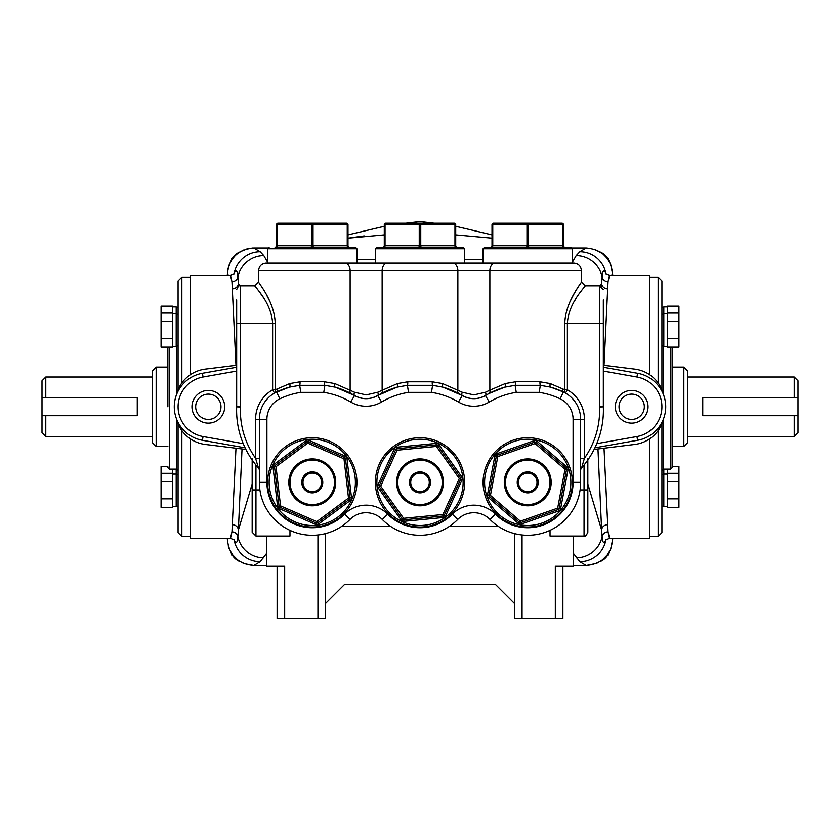 <?xml version="1.0" encoding="UTF-8"?>
<svg xmlns="http://www.w3.org/2000/svg" width="840" height="840" viewBox="0 0 840 840"><rect width="100%" height="100%" fill="white"/><g stroke="black" fill="none" stroke-linecap="round" stroke-linejoin="round"><path stroke-width="1.26" d="M275.037 247.254A1.512 1.512 0 0 0 276.549 245.742L276.549 224.721A1.512 1.512 0 0 1 278.061 223.209L312.27 223.209A1.512 0.756 -90 0 1 313.026 224.721L313.026 245.742L347.235 245.742L347.235 224.721L277.305 224.721L277.305 245.742A1.512 0.756 90 0 1 276.549 247.254L355.404 247.254L356.916 248.766L267.624 248.766L267.624 263.13M356.916 248.766L356.916 263.13L312.27 263.13L573.846 263.13C578.434 263.582 580.954 266.102 581.406 270.69L489.867 270.69L489.867 390.191L505.229 383.555L515.466 381.791L527.73 381.297L539.994 381.791L550.231 383.555L564.774 389.802L564.774 323.61C565.226 301.602 581.889 282.534 581.406 282.03C581.984 282.429 565.247 301.487 564.774 323.61L567.378 323.61C568.312 302.411 585.963 286.219 585.186 285.81C585.858 286.304 568.281 302.547 567.378 323.61L567.378 389.802A34.02 34.02 0 0 1 584.43 419.286L584.43 458.262L581.595 467.933A87.003 87.003 0 0 0 603.404 410.319A87.003 87.003 0 0 1 581.595 467.933A3.78 3.78 0 0 0 580.65 470.442A3.78 3.78 0 0 1 581.595 467.933M313.782 247.254A1.512 0.756 90 0 1 313.026 245.742L311.514 245.742L311.514 224.721A1.512 0.756 -90 0 1 312.27 223.209L346.479 223.209A1.512 1.512 0 0 1 347.991 224.721L347.991 245.742A1.512 1.512 0 0 0 349.503 247.254M191.951 406.77A16.37 16.37 0 0 0 208.32 423.14A16.37 16.37 0 0 0 224.69 406.77A16.37 16.37 0 0 0 208.32 390.401A16.37 16.37 0 0 0 191.951 406.77M615.311 406.77A16.37 16.37 0 0 0 631.68 423.14A16.37 16.37 0 0 0 648.05 406.77A16.37 16.37 0 0 0 631.68 390.401A16.37 16.37 0 0 0 615.311 406.77M245.091 447.815L202.398 440.276A34.02 34.02 0 0 1 202.398 373.264L236.67 367.217M603.33 367.217L637.602 373.264A34.02 34.02 0 0 1 637.602 440.276L594.909 447.815M495.201 263.13A7.56 5.334 90 0 0 489.867 270.69L258.594 270.69C259.046 266.102 261.566 263.582 266.154 263.13L312.27 263.13M587.832 459.995L587.832 519.351M258.458 467.995L255.57 458.262L255.57 419.286A34.02 34.02 0 0 1 272.622 389.802L272.622 323.61C271.688 302.411 254.037 286.219 254.814 285.81C254.142 286.304 271.719 302.547 272.622 323.61L275.226 323.61C274.774 301.602 258.111 282.534 258.594 282.03C258.017 282.429 274.754 301.487 275.226 323.61L275.226 389.802L289.769 383.555L300.006 381.791L312.27 381.297L324.534 381.791L334.772 383.555L354.575 392.259L366.135 394.905L377.695 392.259L397.499 383.555L407.736 381.791L432.264 381.791L442.502 383.555L462.305 392.259L473.865 394.905L485.425 392.259L489.867 390.191A3.78 2.499 62.1 0 1 488.964 393.53L485.425 395.514C477.719 399.693 470.012 399.693 462.305 395.514L443.037 387.177A82.961 82.961 0 0 1 462.305 395.514A22.68 22.68 0 0 0 485.425 395.514A82.961 82.961 0 0 1 504.693 387.177L488.964 393.53M269.598 300.93L266.459 294.756M579.075 285.548L576.524 289.621M575.358 291.564L573.583 294.683M573.531 294.777L570.402 300.93M442.502 383.555A3.78 1.533 106.1 0 0 443.037 387.177L432.59 385.319L407.411 385.319L396.963 387.177L377.695 395.514C369.989 399.693 362.281 399.693 354.575 395.514L335.307 387.177L324.86 385.319L299.681 385.319L289.233 387.177L274.502 393.078A3.78 2.405 -119.9 0 0 275.226 389.802L272.622 389.802L274.502 393.078M324.534 381.791A3.78 0.861 94 0 0 324.86 385.319L323.768 392.364L300.772 392.364A75.401 75.401 0 0 0 279.836 398.811A22.68 22.68 0 0 0 266.91 419.286L266.91 482.37A45.36 45.36 0 0 0 344.589 514.196A30.24 30.24 0 0 1 387.681 514.196A45.36 45.36 0 0 0 452.319 514.196A30.24 30.24 0 0 1 495.411 514.196A45.36 45.36 0 0 0 573.09 482.37L573.09 419.286A22.68 22.68 0 0 0 560.165 398.811A75.401 75.401 0 0 0 539.227 392.364L540.32 385.319L550.767 387.177A82.961 82.961 0 0 1 563.42 391.986L550.767 387.177A82.961 82.961 0 0 1 563.42 391.986A30.24 30.24 0 0 1 580.65 419.286A30.24 30.24 0 0 0 565.499 393.078L563.42 391.986A30.24 30.24 0 0 1 580.65 419.286L580.65 482.37A52.92 52.92 0 0 1 490.025 519.498A22.68 22.68 0 0 0 457.706 519.498A52.92 52.92 0 0 1 382.294 519.498A22.68 22.68 0 0 0 349.976 519.498A52.92 52.92 0 0 1 259.35 482.37L259.35 419.286A30.24 30.24 0 0 1 276.581 391.986A82.961 82.961 0 0 1 289.233 387.177A3.78 1.533 73.9 0 0 289.769 383.555M550.032 530.365L550.032 536.046L584.052 536.046L584.052 465.034M289.968 530.365L289.968 536.046L255.948 536.046L252.168 532.266L252.168 459.995M580.104 489.93L587.832 489.93L587.832 532.266C586.204 535.763 584.945 537.023 584.052 536.046M539.227 392.364L516.232 392.364A75.401 75.401 0 0 0 489.279 402.014A30.24 30.24 0 0 1 458.451 402.014A75.401 75.401 0 0 0 431.498 392.364L408.503 392.364L407.411 385.319A3.78 0.861 86 0 0 407.736 381.791M375.354 263.13L375.354 248.766L464.646 248.766L464.646 263.13L366.135 263.13M574.675 300.762L576.524 297.769M580.146 292.446L582.698 289.002M583.79 287.584L584.472 286.703M603.33 299.911L603.33 406.697A3.78 3.78 0 0 0 603.33 406.844A87.003 87.003 0 0 1 603.404 410.319A87.003 87.003 0 0 0 603.33 406.844A3.78 3.78 0 0 1 603.33 406.697L599.55 406.697A7.56 7.56 0 0 0 599.561 407.001L603.33 406.844A3.78 3.78 0 0 1 603.33 406.697M272.622 323.61L240.45 323.61L240.45 406.697A7.56 7.56 0 0 1 240.44 407.001L236.67 406.844A87.003 87.003 0 0 0 258.405 467.933A3.78 3.78 0 0 1 259.35 470.442A3.78 3.78 0 0 0 258.405 467.933L258.405 467.933A87.003 87.003 0 0 1 236.67 406.844A3.78 3.78 0 0 0 236.67 406.697L236.67 323.61L240.45 323.61L240.45 285.81L254.814 285.81L255.413 286.566M256.211 287.584L257.156 288.813M259.854 292.446L262.983 296.993M236.67 323.61L236.67 299.911M539.994 381.791A3.78 0.861 94 0 0 540.32 385.319L515.141 385.319L504.693 387.177A3.78 1.533 73.9 0 0 505.229 383.555M516.232 392.364L515.141 385.319A3.78 0.861 86 0 0 515.466 381.791M431.498 392.364L432.59 385.319A3.78 0.861 94 0 1 432.264 381.791M300.006 381.791A3.78 0.861 86 0 1 299.681 385.319L300.772 392.364M334.772 383.555A3.78 1.533 106.1 0 0 335.307 387.177A82.961 82.961 0 0 1 354.575 395.514A22.68 22.68 0 0 0 377.695 395.514A82.961 82.961 0 0 1 396.963 387.177A3.78 1.533 73.9 0 0 397.499 383.555M266.91 482.37L259.35 482.37A52.92 52.92 0 0 0 349.976 519.498A22.68 22.68 0 0 1 382.294 519.498A22.68 22.68 0 0 0 349.976 519.498A22.68 22.68 0 0 1 382.294 519.498A52.92 52.92 0 0 0 457.706 519.498A22.68 22.68 0 0 1 490.025 519.498A52.92 52.92 0 0 0 580.65 482.37A52.92 52.92 0 0 1 490.025 519.498A22.68 22.68 0 0 0 457.706 519.498A22.68 22.68 0 0 1 490.025 519.498A52.92 52.92 0 0 0 580.65 482.37L573.09 482.37M252.872 460.992L252.168 458.798M587.832 458.798L587.129 460.992M560.165 398.811L563.42 391.986A3.78 2.31 115.5 0 1 562.59 388.574M565.499 393.078A3.78 2.405 119.9 0 1 564.774 389.802L567.378 389.802L565.499 393.078A30.24 30.24 0 0 1 580.65 419.286L584.43 419.286M550.767 387.177A3.78 1.533 106.1 0 1 550.231 383.555M443.037 387.177A82.961 82.961 0 0 1 462.305 395.514A22.68 22.68 0 0 0 485.425 395.514A3.78 1.722 59.3 0 0 485.425 392.259M458.451 402.014L462.305 395.514A3.78 1.722 120.7 0 1 462.305 392.259M458.766 393.53A3.78 2.499 117.9 0 1 457.863 390.191L457.863 270.69A7.56 5.334 90 0 0 452.529 263.13M381.234 393.53A3.78 2.499 62.1 0 0 382.137 390.191L382.137 270.69A7.56 5.334 90 0 1 387.471 263.13M335.307 387.177A82.961 82.961 0 0 1 354.575 395.514A22.68 22.68 0 0 0 377.695 395.514A3.78 1.722 59.3 0 0 377.695 392.259M408.503 392.364A75.401 75.401 0 0 0 381.549 402.014A30.24 30.24 0 0 1 350.721 402.014L354.575 395.514A3.78 1.722 120.7 0 1 354.575 392.259M351.036 393.53A3.78 2.499 117.9 0 1 350.133 390.191L350.133 270.69A7.56 5.334 90 0 0 344.799 263.13M255.57 419.286L259.35 419.286A30.24 30.24 0 0 1 276.581 391.986A3.78 2.31 64.5 0 0 277.41 388.574M236.67 406.697L240.45 406.697A7.56 7.56 0 0 1 240.44 407.001A83.223 83.223 0 0 0 255.57 458.262L259.35 458.262M580.65 458.262L584.43 458.262A83.223 83.223 0 0 0 599.561 407.001M347.991 238.182L384.279 234.875M364.193 235.914L348.306 238.13M687.624 370.86L687.624 442.68L683.844 446.46L683.844 367.08L687.624 370.86M156.156 446.46L152.376 442.68L152.376 370.86L156.156 367.08L156.156 446.46L167.874 446.46M195.667 406.77A12.653 12.653 0 0 0 208.32 419.423A12.653 12.653 0 0 0 220.972 406.77A12.653 12.653 0 0 0 208.32 394.118A12.653 12.653 0 0 0 195.667 406.77M619.028 406.77A12.653 12.653 0 0 0 631.68 419.423A12.653 12.653 0 0 0 644.332 406.77A12.653 12.653 0 0 0 631.68 394.118A12.653 12.653 0 0 0 619.028 406.77M172.41 469.14L172.41 507.36L161.07 507.36L161.07 498.855L172.41 498.855M176.19 469.14L176.19 506.594L172.41 506.594M172.41 306.947L176.19 306.947L176.19 346.374L172.41 346.374M172.41 313.089L161.07 313.089L161.07 306.18L172.41 306.18L172.41 347.141L161.07 347.141L161.07 338.625L172.41 338.625M181.86 382.945L181.86 277.116L178.08 280.896L178.08 389.697M663.81 469.14L663.81 506.594L667.59 506.594M667.59 469.14L667.59 507.36L678.93 507.36L678.93 498.855L667.59 498.855M667.59 306.947L663.81 306.947L663.81 346.374L667.59 346.374M667.59 313.089L678.93 313.089L678.93 306.18L667.59 306.18L667.59 347.141L678.93 347.141L678.93 338.625L667.59 338.625M663.81 314.244L661.92 314.244L661.92 389.697M672.126 347.141L672.126 467.628L670.614 469.14L670.614 347.141M167.874 406.77L167.874 347.141M658.14 382.945L658.14 277.116L661.92 280.896L661.92 314.349M45.78 436.538L42 432.757L42 415.695L45.78 415.695L45.78 436.538L152.376 436.538M600.232 252.042A16.254 16.254 0 0 1 609.01 261.051M230.99 261.051A16.254 16.254 0 0 1 239.768 252.042M232.754 258.426A15.876 15.876 0 0 1 237.184 253.88M602.816 253.869L607.236 258.426A15.876 15.876 0 0 0 602.816 253.869A15.876 15.876 0 0 1 607.236 258.426L610.386 263.75M794.22 397.845L794.22 377.003L798 380.782L798 397.845L702.744 397.845L702.744 415.695L798 415.695L798 432.757L794.22 436.538L794.22 415.695M601.346 286.262L601.629 283.437A6.048 5.418 -174 0 0 607.667 288.855L608.045 281.652L609.525 275.226L649.446 275.226L649.446 374.567M607.667 288.855L604.023 365.316M235.977 365.316L231.956 281.652L230.475 275.226L190.554 275.226L190.554 374.567M42 415.695L42 380.782L45.78 377.003L45.78 397.845L137.256 397.845L137.256 415.695L45.78 415.695M562.884 566.286L562.884 618.45L555.324 618.45L555.324 566.286L573.468 566.286L573.468 536.046M522.06 534.986L522.06 618.45L555.324 618.45M522.06 618.45L514.5 618.45L514.5 533.61M483.084 259.35L464.646 259.35M375.354 259.35L356.916 259.35M267.834 248.01L253.806 248.01L260.159 251.759L263.802 255.633L267.624 262.259M572.376 262.259L576.198 255.633L579.841 251.759L586.194 248.01L572.166 248.01M176.264 418.163A34.02 34.02 0 0 0 205.306 444.455L245.889 449.442M594.111 449.442L634.694 444.455A34.02 34.02 0 0 0 663.736 418.163M663.736 395.378A34.02 34.02 0 0 0 634.694 369.086L603.33 365.232M236.67 365.232L205.306 369.086A34.02 34.02 0 0 0 176.264 395.378M663.81 345.996L661.92 345.996L661.92 359.52M661.92 423.843L661.92 532.644L658.14 536.424L658.14 430.594M229.016 548.331L228.218 545.822M266.532 565.53L253.806 565.53L244.052 563.672M243.6 563.482L237.835 560.175L232.449 554.704A15.876 15.876 0 0 0 237.835 560.175A15.876 15.876 0 0 1 232.449 554.704M610.638 549.224L607.551 554.704L602.165 560.175L596.862 563.294M596.348 563.504L586.194 565.53L579.841 561.782L573.468 553.518M611.026 538.314L612.654 539.101L610.754 548.919M610.617 264.285L612.654 274.439L611.026 275.226M190.554 438.974L190.554 538.314L230.475 538.314L231.956 531.888L235.977 448.224M649.446 438.974L649.446 538.314L609.525 538.314L605.682 539.984M266.532 536.046L266.532 566.286L284.676 566.286L284.676 618.45L277.116 618.45L277.116 566.286M576.198 255.633A26.46 26.355 37 0 1 602.123 277.043L601.629 283.437L600.159 285.863M587.832 484.029L601.629 530.103L597.965 448.969M239.841 285.863L238.371 283.437L238.655 286.262M242.036 448.969L238.371 530.103L252.168 484.029M604.023 448.224L608.045 531.888L609.525 538.314M266.532 553.518L260.159 561.782L253.806 565.53C237.752 563.997 228.931 555.177 227.346 539.101L228.974 538.314M227.703 543.428L227.346 538.314M227.346 275.226L227.346 274.439C228.9 258.394 237.72 249.585 253.806 248.01M573.468 565.53L586.194 565.53C602.28 563.955 611.1 555.146 612.654 539.101L612.654 538.314M612.654 275.226L612.654 274.439C611.069 258.363 602.249 249.543 586.194 248.01M232.334 524.685A6.048 5.418 6 0 1 238.371 530.103L237.878 536.498C237.447 542.755 236.229 544.078 234.245 540.466A26.46 26.397 50.8 0 0 260.159 561.782M234.045 539.69A6.048 5.901 153.5 0 1 234.245 540.466L233.698 539.385M231.956 531.888A6.048 5.754 0.6 0 1 237.878 536.498A26.46 26.355 37 0 0 263.802 557.907M606.301 539.385L605.755 540.466C603.782 544.089 602.574 542.766 602.123 536.498L601.629 530.103A6.048 5.418 -6 0 1 607.667 524.685M579.841 561.782A26.46 26.397 -50.8 0 0 605.755 540.466A6.048 5.901 -153.5 0 1 605.955 539.69M576.198 557.907A26.46 26.355 -37 0 0 602.123 536.498A6.048 5.754 -0.6 0 1 608.045 531.888M608.045 281.652A6.048 5.754 0.6 0 1 602.123 277.043C602.553 270.784 603.771 269.462 605.755 273.074L606.301 274.155M579.841 251.759A26.46 26.397 50.8 0 1 605.755 273.074A6.048 5.901 153.5 0 0 605.955 273.851M233.698 274.155L234.245 273.074C236.219 269.451 237.426 270.774 237.878 277.043A26.46 26.355 -37 0 1 263.802 255.633M231.956 281.652A6.048 5.754 -0.6 0 0 237.878 277.043L238.371 283.437A6.048 5.418 -6 0 1 232.334 288.855M234.045 273.851A6.048 5.901 -153.5 0 0 234.245 273.074A26.46 26.397 -50.8 0 1 260.159 251.759M252.536 248.042L246.141 249.144M243.673 250.026L239.138 252.441M235.095 255.759L231.851 259.697M231.809 259.76L229.373 264.296M229.341 264.38L227.861 269.252M602.784 253.848L595.056 249.533M325.5 533.61L325.5 618.45L317.94 618.45L317.94 534.986M284.676 618.45L317.94 618.45M514.5 603.529L495.401 584.43L344.6 584.43L325.5 603.529M495.401 584.43L344.6 584.43M181.86 430.594L181.86 536.424L178.08 532.644L178.08 423.843M798 415.695L798 397.845M607.551 554.704A15.876 15.876 0 0 1 602.165 560.175A15.876 15.876 0 0 0 607.551 554.704M240.198 561.771A16.254 16.254 0 0 1 230.895 552.321M609.105 552.321A16.254 16.254 0 0 1 599.802 561.771M231.567 259.76L231.567 258.594L232.575 258.017M607.425 258.017L608.433 258.594L608.433 259.76M608.433 553.865L608.433 555.03L607.425 555.618M232.575 555.618L231.567 555.03L231.567 553.865M45.78 397.845L42 397.845M678.93 313.089L678.93 321.605L667.59 321.605M678.93 321.605L678.93 338.625M667.59 473.319L678.93 473.319L678.93 466.399L672.126 466.399M678.93 473.319L678.93 481.824L667.59 481.824M678.93 481.824L678.93 498.855M161.07 313.089L161.07 321.605L172.41 321.605M161.07 321.605L161.07 338.625M172.41 473.319L161.07 473.319L161.07 466.399L167.874 466.399M161.07 473.319L161.07 481.824L172.41 481.824M161.07 481.824L161.07 498.855M455.721 234.875L491.694 238.13M438.501 441.745A44.646 44.646 0 0 1 460.625 500.871A44.646 44.646 0 0 1 401.499 522.995A44.646 44.646 0 0 1 379.376 463.869A44.646 44.646 0 0 1 438.501 441.745A44.646 44.646 0 0 0 379.376 463.869A44.646 44.646 0 0 0 401.499 522.995M461.769 476.816L459.312 478.569L460.688 479.199L444.318 515.141A1.512 1.512 0 0 1 443.09 516.023L403.778 519.823A1.512 1.512 0 0 1 402.402 519.194L379.459 487.043L402.402 519.194L403.631 518.312L442.943 514.521L459.312 478.569L436.37 446.429L397.058 450.219L380.688 486.171L403.631 518.312L403.925 521.325L443.237 517.524A3.024 3.024 0 0 0 445.694 515.77L462.063 479.829A3.024 3.024 0 0 0 461.769 476.816L438.827 444.665A3.024 3.024 0 0 0 436.076 443.415L396.764 447.216A3.024 3.024 0 0 0 394.306 448.969L395.682 449.6A1.512 1.512 0 0 1 396.911 448.718L436.223 444.917A1.512 1.512 0 0 1 437.598 445.546L460.541 477.697A1.512 1.512 0 0 1 460.688 479.199L462.063 479.829M394.306 448.969L377.937 484.911A3.024 3.024 0 0 0 378.231 487.925L379.459 487.043A1.512 1.512 0 0 1 379.312 485.541L395.682 449.6L397.058 450.219L396.764 447.216M348.128 455.774A44.646 44.646 0 0 1 338.867 518.228A44.646 44.646 0 0 1 276.413 508.967A44.646 44.646 0 0 1 285.673 446.513A44.646 44.646 0 0 1 348.128 455.774A44.646 44.646 0 0 0 285.673 446.513A44.646 44.646 0 0 0 276.413 508.967M346.994 458.493L351.508 497.731A3.024 3.024 0 0 1 350.312 500.514L348.506 498.078L350.007 497.91A1.512 1.512 0 0 1 349.409 499.296L317.688 522.827A1.512 1.512 0 0 1 316.187 522.995L279.941 507.286A1.512 1.512 0 0 1 279.048 506.069L274.533 466.83A1.512 1.512 0 0 1 275.131 465.444L306.852 441.913A1.512 1.512 0 0 1 308.354 441.745L344.6 457.454A1.512 1.512 0 0 1 345.492 458.671L350.007 497.91L345.492 458.671L346.994 458.493A3.024 3.024 0 0 0 345.198 456.068L308.963 440.36A3.024 3.024 0 0 0 305.959 440.706L307.755 443.132L276.034 466.662L280.55 505.901L316.785 521.609L348.506 498.078L343.991 458.84L307.755 443.132L308.963 440.36M536.035 438.512A44.646 44.646 0 0 1 571.589 490.675A44.646 44.646 0 0 1 519.424 526.229A44.646 44.646 0 0 1 483.872 474.065A44.646 44.646 0 0 1 536.035 438.512A44.646 44.646 0 0 0 483.872 474.065A44.646 44.646 0 0 0 519.424 526.229M566.99 467.04L565.016 469.329L566.496 469.613L559.146 508.421A1.512 1.512 0 0 1 558.159 509.565L520.874 522.606A1.512 1.512 0 0 1 519.393 522.322L489.457 496.556A1.512 1.512 0 0 1 488.964 495.128L496.314 456.32A1.512 1.512 0 0 1 497.301 455.175L534.587 442.134A1.512 1.512 0 0 1 536.067 442.418L566.002 468.185A1.512 1.512 0 0 1 566.496 469.613L567.987 469.896A3.024 3.024 0 0 0 566.99 467.04L537.054 441.273A3.024 3.024 0 0 0 534.082 440.706L496.797 453.747A3.024 3.024 0 0 0 494.823 456.036L497.794 456.603L490.445 495.411L520.38 521.178L557.666 508.137L565.016 469.329L535.08 443.562L497.794 456.603L496.797 453.747M375.354 248.766L376.866 247.254L463.134 247.254L464.646 248.766M384.279 245.742A1.512 1.512 0 0 1 382.767 247.254L384.279 247.254A1.512 0.756 90 0 0 385.035 245.742L419.244 245.742L419.244 224.721L385.035 224.721L385.035 245.742L384.279 245.742L384.279 224.721A1.512 1.512 0 0 1 385.791 223.209L454.209 223.209A1.512 1.512 0 0 1 455.721 224.721L455.721 245.742A1.512 1.512 0 0 0 457.233 247.254M483.084 248.766L484.596 247.254L570.864 247.254L572.376 248.766L483.084 248.766L483.084 263.13L527.73 263.13M490.497 247.254A1.512 1.512 0 0 0 492.009 245.742L492.765 245.742A1.512 0.756 90 0 1 492.009 247.254L526.218 247.254A1.512 0.756 90 0 0 526.974 245.742L526.974 224.721L492.765 224.721L492.765 245.742L562.695 245.742L562.695 224.721L528.486 224.721L528.486 245.742A1.512 0.756 90 0 0 529.242 247.254M492.009 245.742L492.009 224.721A1.512 1.512 0 0 1 493.521 223.209L561.939 223.209A1.512 1.512 0 0 1 563.451 224.721L563.451 245.742A1.512 1.512 0 0 0 564.963 247.254M276.549 245.742L311.514 245.742A1.512 0.756 90 0 1 310.758 247.254M346.479 223.209A1.512 0.756 90 0 1 347.235 224.721L347.991 224.721M347.991 245.742L347.235 245.742A1.512 0.756 -90 0 0 347.991 247.254M276.549 224.721L277.305 224.721A1.512 0.756 -90 0 1 278.061 223.209M236.67 371.049L203.059 376.992A30.24 30.24 0 0 0 203.059 436.548L243.233 443.646M202.398 440.276L203.059 436.548M637.602 440.276L636.941 436.548A30.24 30.24 0 0 0 636.941 376.992L603.33 371.049M279.836 398.811L276.581 391.986A82.961 82.961 0 0 1 289.233 387.177M489.279 402.014L485.425 395.514A82.961 82.961 0 0 1 504.693 387.177M381.549 402.014L377.695 395.514A82.961 82.961 0 0 1 396.963 387.177M255.948 465.034L255.948 536.046M259.896 489.93L252.168 489.93M636.941 376.992L637.602 373.264A34.02 34.02 0 0 1 665.7 406.77M596.768 443.646L636.941 436.548M174.3 406.77A34.02 34.02 0 0 1 202.398 373.264L203.059 376.992M350.721 402.014A75.401 75.401 0 0 0 323.768 392.364M599.55 406.697L599.55 323.61L567.378 323.61M603.33 323.61L599.55 323.61L599.55 285.81L585.186 285.81L581.406 282.03L581.406 270.69M490.025 519.498L495.411 514.196M573.09 419.286L580.65 419.286M457.706 519.498L452.319 514.196M382.294 519.498L387.681 514.196M349.976 519.498L344.589 514.196M259.35 419.286L266.91 419.286M663.432 419.401L663.432 469.14L661.92 470.652M169.386 347.141L169.386 469.14L176.568 469.14L176.568 419.401M663.432 345.996L663.432 394.139M228.974 275.226L227.346 274.439M176.568 394.139L176.568 345.996M410.792 502.604A22.229 22.229 0 0 0 440.233 491.579A22.229 22.229 0 0 0 429.209 462.137A22.229 22.229 0 0 0 399.767 473.161A22.229 22.229 0 0 0 410.792 502.604M429.713 461.024A23.447 23.447 0 0 1 441.346 492.082A23.447 23.447 0 0 1 410.288 503.717A23.447 23.447 0 0 1 398.654 472.657A23.447 23.447 0 0 1 429.713 461.024M415.653 491.925A10.5 10.5 0 0 1 410.445 478.023A10.5 10.5 0 0 1 424.347 472.815A10.5 10.5 0 0 1 429.555 486.717A10.5 10.5 0 0 1 415.653 491.925M423.843 473.928A9.271 9.271 0 0 0 411.558 478.527A9.271 9.271 0 0 0 416.157 490.812A9.271 9.271 0 0 0 428.442 486.213A9.271 9.271 0 0 0 423.843 473.928M402.129 521.619A43.134 43.134 0 0 0 459.249 500.241A43.134 43.134 0 0 0 437.871 443.121A43.134 43.134 0 0 0 380.751 464.499A43.134 43.134 0 0 0 402.129 521.619M436.076 443.415L436.37 446.429L438.827 444.665M403.011 519.687A1.512 1.512 0 0 1 402.402 519.194L401.173 520.076A3.024 3.024 0 0 0 403.925 521.325M401.173 520.076L378.231 487.925M445.694 515.77L442.943 514.521L443.237 517.524M379.459 487.043L380.688 486.171L377.937 484.911M294.42 495.611A22.229 22.229 0 0 0 325.51 500.22A22.229 22.229 0 0 0 330.12 469.13A22.229 22.229 0 0 0 299.03 464.52A22.229 22.229 0 0 0 294.42 495.611M331.107 468.405A23.447 23.447 0 0 1 326.235 501.207A23.447 23.447 0 0 1 293.433 496.335A23.447 23.447 0 0 1 298.305 463.533A23.447 23.447 0 0 1 331.107 468.405M303.839 488.628A10.5 10.5 0 0 1 306.012 473.939A10.5 10.5 0 0 1 320.702 476.112A10.5 10.5 0 0 1 318.528 490.802A10.5 10.5 0 0 1 303.839 488.628M319.725 476.847A9.271 9.271 0 0 0 306.747 474.915A9.271 9.271 0 0 0 304.815 487.893A9.271 9.271 0 0 0 317.793 489.825A9.271 9.271 0 0 0 319.725 476.847M277.631 508.064A43.134 43.134 0 0 0 337.964 517.01A43.134 43.134 0 0 0 346.909 456.677A43.134 43.134 0 0 0 286.577 447.731A43.134 43.134 0 0 0 277.631 508.064M279.332 506.793A1.512 1.512 0 0 1 279.048 506.069L280.55 505.901L279.342 508.673L315.578 524.381A3.024 3.024 0 0 0 318.581 524.034L350.312 500.514M274.229 464.226A3.024 3.024 0 0 0 273.031 467.009L276.034 466.662L274.229 464.226L305.959 440.706M273.031 467.009L277.546 506.247A3.024 3.024 0 0 0 279.342 508.673M318.581 524.034L316.785 521.609L315.578 524.381M277.546 506.247L279.048 506.069M345.198 456.068L343.991 458.84L345.492 458.671M350.007 497.91L351.508 497.731M523.593 504.21A22.229 22.229 0 0 0 549.57 486.507A22.229 22.229 0 0 0 531.867 460.53A22.229 22.229 0 0 0 505.89 478.233A22.229 22.229 0 0 0 523.593 504.21M532.098 459.333A23.447 23.447 0 0 1 550.767 486.738A23.447 23.447 0 0 1 523.362 505.407A23.447 23.447 0 0 1 504.693 478.002A23.447 23.447 0 0 1 532.098 459.333M525.777 492.692A10.5 10.5 0 0 1 517.409 480.417A10.5 10.5 0 0 1 529.683 472.048A10.5 10.5 0 0 1 538.051 484.323A10.5 10.5 0 0 1 525.777 492.692M529.452 473.256A9.271 9.271 0 0 0 518.616 480.648A9.271 9.271 0 0 0 526.008 491.484A9.271 9.271 0 0 0 536.844 484.092A9.271 9.271 0 0 0 529.452 473.256M519.708 524.748A43.134 43.134 0 0 0 570.108 490.392A43.134 43.134 0 0 0 535.752 439.992A43.134 43.134 0 0 0 485.352 474.348A43.134 43.134 0 0 0 519.708 524.748M534.082 440.706L535.08 443.562L537.054 441.273M520.096 522.659A1.512 1.512 0 0 1 519.393 522.322L520.38 521.178L521.378 524.034L558.663 510.993A3.024 3.024 0 0 0 560.637 508.704L567.987 469.896M487.473 494.844A3.024 3.024 0 0 0 488.471 497.7L490.445 495.411L487.473 494.844L494.823 456.036M488.471 497.7L518.406 523.467A3.024 3.024 0 0 0 521.378 524.034M560.637 508.704L557.666 508.137L558.663 510.993M518.406 523.467L519.393 522.322M421.512 247.254A1.512 0.756 90 0 1 420.756 245.742L454.965 245.742L454.965 224.721L420.756 224.721L420.756 245.742L419.244 245.742A1.512 0.756 90 0 1 418.488 247.254M420 224.721L419.244 224.721A1.512 0.756 -90 0 1 420 223.209A1.512 0.756 -90 0 1 420.756 224.721L420 224.721M454.209 223.209A1.512 0.756 90 0 1 454.965 224.721L455.721 224.721M455.721 245.742L454.965 245.742A1.512 0.756 -90 0 0 455.721 247.254M384.279 224.721L385.035 224.721A1.512 0.756 -90 0 1 385.791 223.209M527.73 224.721L526.974 224.721A1.512 0.756 -90 0 1 527.73 223.209A1.512 0.756 -90 0 1 528.486 224.721L527.73 224.721M561.939 223.209A1.512 0.756 90 0 1 562.695 224.721L563.451 224.721M563.451 245.742L562.695 245.742A1.512 0.756 -90 0 0 563.451 247.254M492.009 224.721L492.765 224.721A1.512 0.756 -90 0 1 493.521 223.209M267.624 248.766L269.136 247.254M258.594 270.69L258.594 282.03L254.814 285.81M498.099 526.218L449.631 526.218M390.369 526.218L341.901 526.218M240.45 285.81C239.358 284.981 238.098 286.241 236.67 289.59M599.55 285.81L603.33 289.59M347.991 234.864L384.279 226.306M405.888 223.209L420 221.55L434.112 223.209M172.41 474.086L176.19 474.086M172.41 313.866L176.19 313.866M176.19 314.244L178.08 314.244M176.19 474.464L178.08 474.464M176.19 307.325L178.08 307.325M667.59 474.086L663.81 474.086M667.59 313.866L663.81 313.866M663.81 474.464L661.92 474.464M663.81 307.325L661.92 307.325M176.568 469.14L178.08 470.652M687.624 377.003L794.22 377.003M672.126 367.08L683.844 367.08M156.156 367.08L167.874 367.08M181.86 536.424L190.554 536.424M658.14 277.116L649.446 277.116M45.78 377.003L152.376 377.003M658.14 536.424L649.446 536.424M670.614 469.14L663.432 469.14M181.86 277.116L190.554 277.116M672.126 446.46L683.844 446.46M687.624 436.538L794.22 436.538M234.318 539.984L230.475 538.314M230.475 275.226L234.318 273.556M609.525 275.226L605.682 273.556M169.386 469.14L167.874 467.628M663.81 506.216L661.92 506.216M176.19 506.216L178.08 506.216M176.19 345.996L178.08 345.996M492.009 234.864L455.721 226.306M572.376 248.766L572.376 263.13"/></g></svg>

